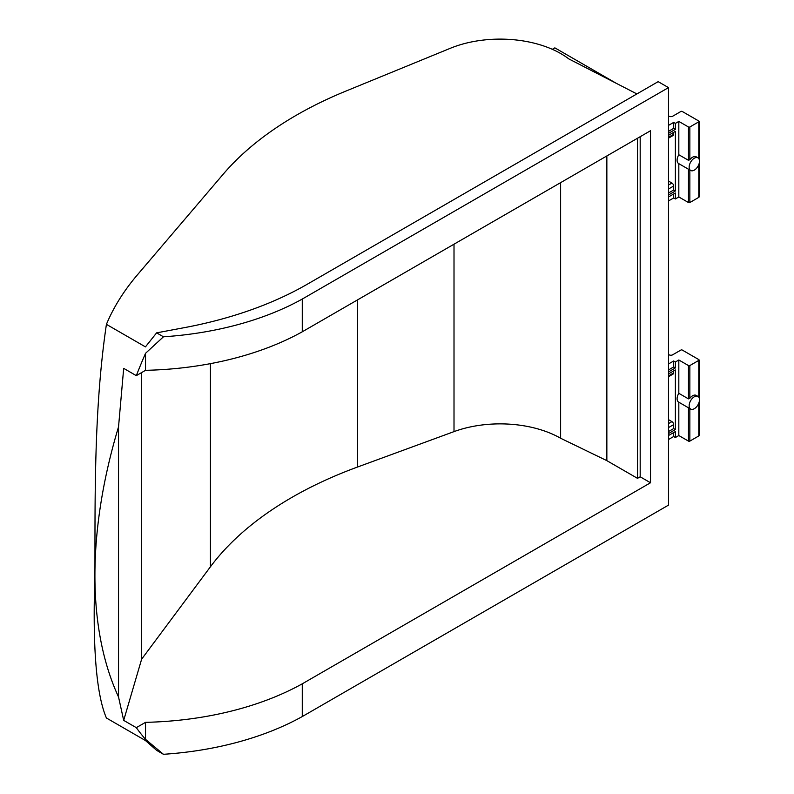 <?xml version="1.0" encoding="UTF-8"?>
<svg xmlns="http://www.w3.org/2000/svg" width="794" height="794" viewBox="0 0 794 794"><rect width="100%" height="100%" fill="white"/><g stroke="black" fill="none" stroke-linecap="round" stroke-linejoin="round"><path stroke-width="1.19" d="M694.323 408.702A7.305 4.218 -60 0 1 690.671 409.059A7.305 4.218 -60 0 1 689.549 403.213A7.305 4.218 -60 0 1 694.323 396.772A7.305 4.218 -60 0 1 697.976 396.404A7.305 4.218 -60 0 1 699.087 402.26A7.305 4.218 -60 0 1 694.323 408.702M697.976 396.404L696.249 395.412A7.305 4.218 120 0 0 692.596 395.779A7.305 4.218 120 0 0 689.847 398.29L688.467 398.886L678.82 393.318A7.305 4.218 120 0 0 678.612 402.101A7.305 4.218 120 0 0 678.82 402.211L678.82 435.539L688.467 441.107A0.973 0.566 0 0 0 689.847 441.107L698.799 435.936A0.973 0.566 0 0 0 699.077 435.539L699.077 402.3M694.323 170.124A7.305 4.218 -60 0 1 690.671 170.492A7.305 4.218 -60 0 1 689.549 164.636A7.305 4.218 -60 0 1 694.323 158.195A7.305 4.218 -60 0 1 697.976 157.837A7.305 4.218 -60 0 1 699.087 163.693A7.305 4.218 -60 0 1 694.323 170.124M697.976 157.837L696.249 156.845A7.305 4.218 120 0 0 692.596 157.202A7.305 4.218 120 0 0 689.847 159.713L688.467 160.309L678.82 154.751A7.305 4.218 120 0 0 678.612 163.534A7.305 4.218 120 0 0 678.82 163.633M106.416 718.004L145.441 740.524L156.626 750.36L163.455 754.3L145.53 739.353A426.11 246.021 -60 0 1 136.31 727.661L123.685 720.376L118.534 696.973A426.11 246.021 -60 0 1 94.913 575.561C92.451 646.882 96.282 694.363 106.416 718.004M163.455 754.3A238.944 137.958 0 0 0 302.276 716.555L668.498 505.123L668.498 87.618L658.166 81.653L307.328 284.202A307.983 177.816 180 0 1 184.724 327.585L156.626 332.855L163.455 336.795L145.53 353.31A426.11 246.021 -60 0 0 136.31 375.651L123.685 368.356L118.534 426.854A426.11 246.021 -60 0 0 94.913 575.561C95.211 503.297 93.523 411.252 106.416 324.349A413.932 238.984 180 0 1 137.441 274.803L223.183 174.223A384.713 222.112 180 0 1 345.628 91.201L450.357 48.275A85.951 49.625 180 0 1 568.762 58.875L636.907 93.93M668.498 439.519L673.659 436.531L675.376 437.524L675.376 431.559L668.498 435.539M678.82 435.539L675.376 437.524M616.253 83.301L554.857 47.858L552.326 49.317M136.31 727.661L145.53 722.341A238.944 137.958 0 0 0 302.276 683.813L650.514 482.762L640.182 476.797L637.503 478.345L606.854 460.649L560.624 438.248A85.951 49.625 0 0 0 454.009 431.618L357.498 467.041A384.713 222.112 0 0 0 210.43 566.777L141.63 659.189L123.685 720.376M145.53 722.341L145.53 739.353M302.276 716.555L302.276 683.813M118.534 426.854L118.534 696.973M141.63 659.189L141.63 372.575M106.416 324.349L145.441 346.879L156.626 332.855M673.659 432.561L673.659 436.531M668.498 371.92L675.376 367.94L675.376 361.975L678.82 359.99L688.467 365.558A0.973 0.566 0 0 0 689.847 365.558L698.799 360.387A0.973 0.566 0 0 0 698.799 359.593L682.264 350.055A0.973 0.566 0 0 0 680.895 350.055L672.627 354.819A2.432 1.409 180 0 1 669.6 355.017L668.498 354.61M163.455 336.795A238.944 137.958 0 0 0 302.276 299.05L668.498 87.618M650.514 482.762L650.514 130.742L302.276 331.793L302.276 299.05M668.498 125.392L673.659 122.415L673.659 128.38L668.498 131.357M668.498 133.342L675.376 129.372L675.376 123.407L673.659 122.415M675.376 123.407L678.82 121.413L688.467 126.98L688.467 160.309M689.847 159.713L689.847 126.98A0.973 0.566 180 0 1 688.467 126.98M689.847 126.98L698.799 121.819L698.799 158.602M668.498 116.033L669.6 116.44A2.432 1.409 180 0 0 672.627 116.252L680.895 111.478A0.973 0.566 180 0 1 682.264 111.478L698.799 121.016A0.973 0.566 180 0 1 698.799 121.819M668.498 200.942L673.659 197.964L675.376 198.957L675.376 192.992L668.498 196.962M675.376 198.957L678.82 196.962L688.467 202.53A0.973 0.566 0 0 0 689.847 202.53L698.799 197.359A0.973 0.566 0 0 0 699.077 196.962L699.077 163.723M668.498 363.97L673.659 360.982L673.659 366.947L668.498 369.935M675.376 361.975L673.659 360.982M560.624 182.64L560.624 438.248M606.854 460.649L606.854 155.952M637.503 478.345L637.503 138.255M640.182 136.707L640.182 476.797M136.31 375.651L145.53 370.322A238.944 137.958 0 0 0 302.276 331.793M145.53 353.31L145.53 370.322M678.82 359.99L678.82 393.318M668.498 433.554L675.376 429.574L675.376 369.935L668.498 373.905M668.498 181.062L671.932 183.047A2.432 1.409 60 0 1 673.659 186.034L673.659 190.004L675.376 190.997L675.376 131.357L668.498 135.337M673.659 132.35L673.659 134.345L668.498 137.322M668.498 138.146L673.153 135.456A2.432 1.409 -120 0 0 673.659 134.345M668.498 419.639L671.932 421.624A2.432 1.409 60 0 1 673.659 424.601L673.659 428.581L675.376 429.574M673.659 370.927L673.659 372.912L668.498 375.899M668.498 376.723L673.153 374.024A2.432 1.409 -120 0 0 673.659 372.912M678.82 154.751L678.82 121.413M673.659 193.984L673.659 197.964M678.82 196.962L678.82 163.653M673.659 366.947L675.376 367.94M668.498 431.559L673.659 428.581M668.498 194.977L675.376 190.997M673.659 128.38L675.376 129.372M673.659 190.004L668.498 192.992M689.847 441.107L689.847 408.582M698.799 360.387L698.799 397.179M698.799 403.124L698.799 435.936M689.847 398.29L689.847 365.558M688.467 407.788L688.467 441.107M210.43 566.777L210.43 363.642M357.498 299.914L357.498 467.041M454.009 431.618L454.009 244.195M688.467 365.558L688.467 398.886M671.932 183.047L668.498 185.042M671.932 421.624L668.498 423.609M689.847 202.53L689.847 170.015M698.799 164.557L698.799 197.359M688.467 169.221L688.467 202.53M668.498 189.012L673.659 186.034M668.498 427.589L673.659 424.601M678.612 402.101L690.671 409.059M678.612 163.534L690.671 170.492M699.077 397.675L699.077 359.99M699.077 159.098L699.077 121.413"/></g></svg>
